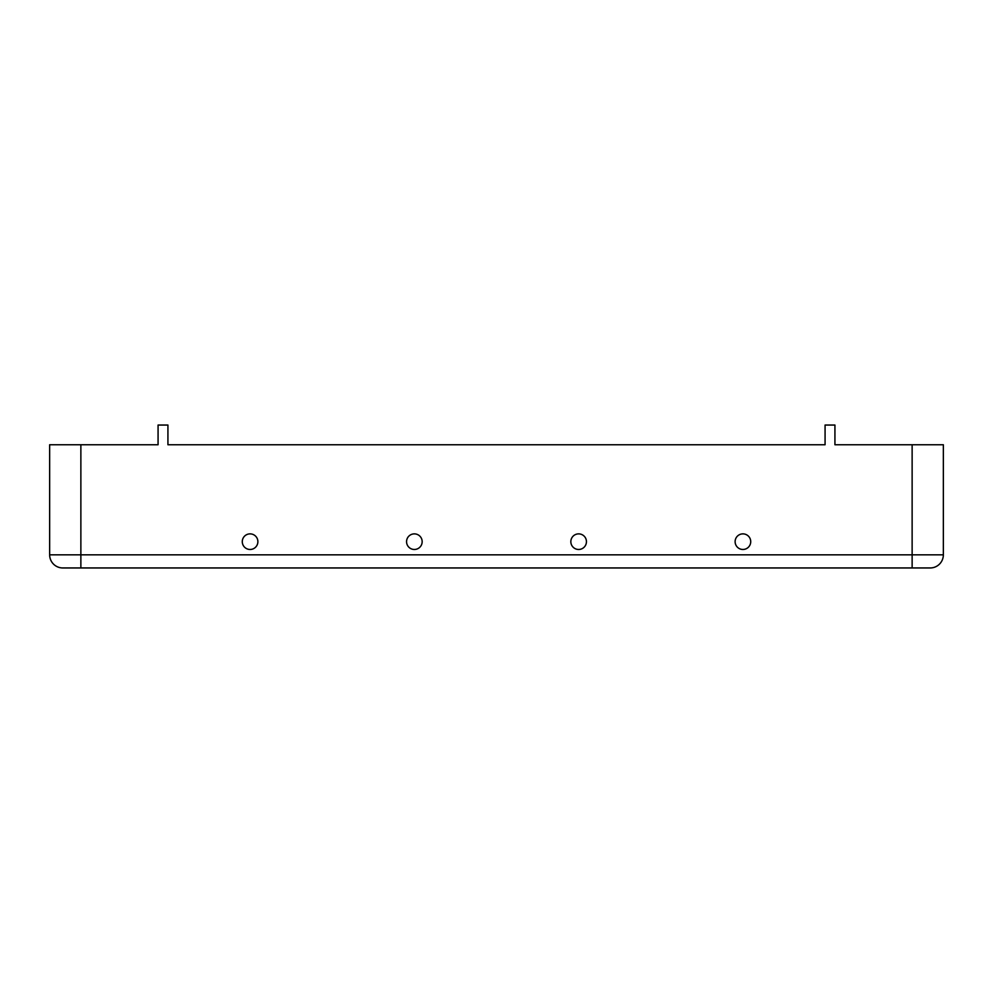 <?xml version="1.0" encoding="UTF-8"?>
<svg xmlns="http://www.w3.org/2000/svg" width="993" height="993" viewBox="0 0 993 993"><rect width="100%" height="100%" fill="white"/><g stroke="black" fill="none" stroke-linecap="round" stroke-linejoin="round"><path stroke-width="1.49" d="M742.925 549.477A7.807 7.807 0 0 0 749.678 537.772A7.807 7.807 0 0 0 736.161 537.772A7.807 7.807 0 0 0 742.925 549.477M250.075 549.477A7.807 7.807 0 0 0 256.839 537.772A7.807 7.807 0 0 0 243.322 537.772A7.807 7.807 0 0 0 250.075 549.477M414.354 549.477A7.807 7.807 0 0 0 421.119 537.772A7.807 7.807 0 0 0 407.602 537.772A7.807 7.807 0 0 0 414.354 549.477M578.646 549.477A7.807 7.807 0 0 0 585.398 537.772A7.807 7.807 0 0 0 571.881 537.772A7.807 7.807 0 0 0 578.646 549.477M930.205 567.959A13.145 13.145 0 0 0 943.35 554.826A13.145 13.145 0 0 1 930.205 567.959L912.133 567.959L930.205 567.959A13.145 13.145 0 0 0 943.35 554.826L943.35 444.752L834.927 444.752L834.927 425.041L825.071 425.041L825.071 444.752L167.929 444.752L825.071 444.752M943.35 444.752L943.35 554.826L912.133 554.826L912.133 567.959L62.795 567.959L80.867 567.959L80.867 554.826L49.65 554.826L49.65 444.752L158.073 444.752L158.073 425.041L167.929 425.041L167.929 444.752M62.795 567.959A13.145 13.145 0 0 1 49.65 554.826A13.145 13.145 0 0 0 62.795 567.959A13.145 13.145 0 0 1 49.65 554.826L49.65 444.752M912.133 444.752L912.133 554.826L80.867 554.826L80.867 444.752"/></g></svg>
